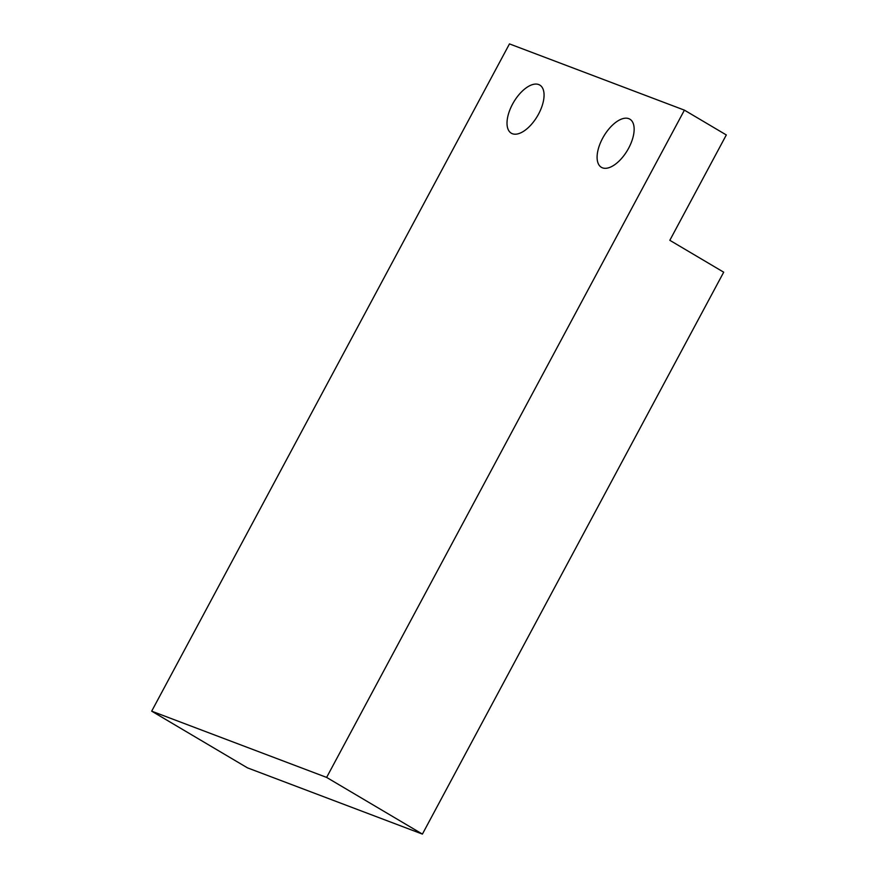 <?xml version="1.0" encoding="UTF-8"?>
<svg xmlns="http://www.w3.org/2000/svg" width="878" height="878" viewBox="0 0 878 878"><rect width="100%" height="100%" fill="white"/><g stroke="black" fill="none" stroke-linecap="round" stroke-linejoin="round"><path stroke-width="1.32" d="M151.685 711.169L509.47 43.9L684.412 110.145L326.627 777.414L151.685 711.169L247.464 767.855L422.406 834.1L326.627 777.414M538.565 114.074A27.975 13.774 -59.4 0 0 539.783 85.067A27.975 13.774 -59.4 0 0 512.511 104.208A27.975 13.774 -59.4 0 0 511.292 133.204A27.975 13.774 -59.4 0 0 538.565 114.074M628.648 148.184A27.975 13.774 -59.4 0 0 629.866 119.178A27.975 13.774 -59.4 0 0 602.593 138.318A27.975 13.774 -59.4 0 0 601.375 167.314A27.975 13.774 -59.4 0 0 628.648 148.184M684.412 110.145L726.315 134.949L669.826 240.309L723.702 272.191L422.406 834.1"/></g></svg>
